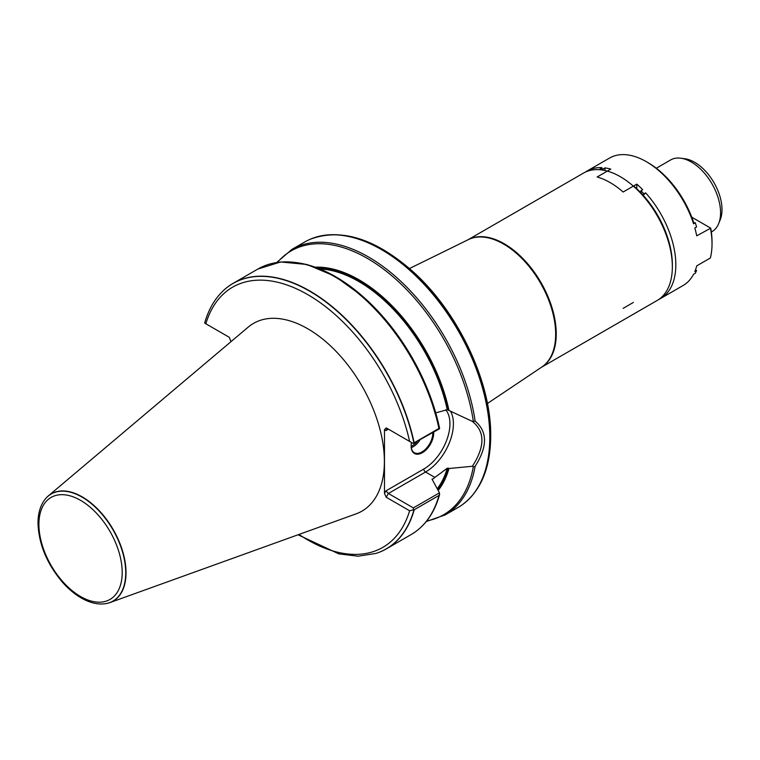 <?xml version="1.0" encoding="UTF-8"?>
<svg xmlns="http://www.w3.org/2000/svg" width="760" height="760" viewBox="0 0 760 760"><rect width="100%" height="100%" fill="white"/><g stroke="black" fill="none" stroke-linecap="round" stroke-linejoin="round"><path stroke-width="1.14" d="M467.837 239.865L583.538 173.061A73.578 42.484 60 0 1 620.331 176.709A73.578 42.484 60 0 1 672.353 266.827A73.578 42.484 60 0 1 657.115 300.504L541.414 367.308M633.64 185.953A71.127 41.068 60 0 1 672.353 264.822L672.353 266.827M104.975 603.772A61.911 35.739 -120 0 0 105.108 603.753A61.911 35.739 -120 0 0 109.848 602.614L356.06 513.874A108.414 62.595 -120 0 0 379.971 429.362A108.414 62.595 -120 0 0 307.733 328.748A108.414 62.595 -120 0 0 248.226 327.104L48.27 495.957A61.911 35.739 -120 0 0 44.916 499.491A61.911 35.739 -120 0 0 44.84 499.595M445.721 409.763A36.945 21.327 -60 0 1 446.776 439.983A36.945 21.327 -60 0 1 423.814 469.015L385.918 490.894L384.474 493.411L386.203 497.239L409.621 510.758L413.354 509.912L413.354 507.908L388.369 493.487L425.552 472.017L434.901 477.413L432.212 479.493L439.451 492.841L439.555 494.665M384.474 493.411L384.474 429.733L386.203 427.899L413.183 443.479L414.152 442.766A153.292 88.502 -120 0 0 233.092 283.356A153.292 88.502 -120 0 0 224.133 289.902A153.292 88.502 -120 0 0 224.048 289.988M413.905 442.938A153.235 88.473 -120 0 0 330.457 305.558A153.235 88.473 -120 0 0 223.953 290.073C214.975 298.319 208.544 309.32 204.659 323.085L229.254 337.288L230.993 341.658M376.105 553.375A153.292 88.502 -120 0 0 376.228 553.337A153.292 88.502 -120 0 0 386.384 548.853A153.292 88.502 -120 0 0 414.209 509.76L413.354 509.912M414.209 509.76L438.995 495.453L439.594 493.886M414.152 442.766L438.928 428.459L439.555 428.735L413.183 443.479M432.06 479.36A130.292 75.23 -120 0 0 432.183 478.98L432.212 479.493M438.235 490.399A131.964 76.19 -120 0 0 448.979 468.502L447.26 468.236L434.901 477.413M434.901 413.079L447.26 409.744L448.979 410.476A131.964 76.19 -120 0 0 315.495 267.159M448.979 410.476L472.349 421.391L475.133 421.144A153.292 88.502 -120 0 0 400.767 281.285A153.292 88.502 -120 0 0 291.878 249.413L276.745 262.456M471.599 420.954L472.349 421.391C485.099 431.632 485.099 446.595 472.349 466.279L473.28 466.906L475.133 466.288C487.616 446.69 487.616 431.642 475.133 421.154M475.133 466.288A153.292 88.502 -120 0 1 445.16 514.919L458.052 507.481A153.292 88.502 -120 0 0 462.65 504.488A153.292 88.502 -120 0 0 489.801 437.304A153.292 88.502 -120 0 0 425.97 286.358A153.292 88.502 -120 0 0 309.652 239.495A153.292 88.502 -120 0 0 304.769 241.975L291.878 249.413M233.092 283.356L257.877 269.049A153.292 88.502 -120 0 1 438.928 428.459L439.603 428.478M472.349 466.288L448.979 468.502M439.451 492.841L413.354 507.908M433.647 432.145A15.941 9.205 -60 0 1 433.684 433.162A15.941 9.205 -60 0 1 422.408 452.684A15.941 9.205 -60 0 1 411.131 446.177A15.941 9.205 -60 0 1 411.53 442.519M388.369 429.153L386.203 427.899L388.369 429.153L386.935 429.153L385.918 430.568L388.369 429.153M385.918 490.894L388.369 493.487L386.203 497.239M411.141 445.92A15.333 8.854 120 0 0 414.314 452.694A15.333 8.854 120 0 0 426.123 448.58A15.333 8.854 120 0 0 432.81 433.162A15.333 8.854 120 0 0 432.801 432.63M656.308 168.226L670.614 159.961A41.392 23.892 60 0 1 680.865 158.213A41.392 23.892 60 0 1 720.575 212.705A41.392 23.892 60 0 1 718.646 223.649A41.392 23.892 60 0 1 711.996 231.648L711.35 232.028M718.646 223.649L720.204 219.839A38.627 22.306 -120 0 0 722 209.627A38.627 22.306 -120 0 0 684.94 158.764L680.865 158.213M109.848 602.614A61.911 35.739 -120 0 0 113.202 529.577A61.911 35.739 -120 0 0 48.27 495.957M672.353 265.81A71.127 41.068 -120 0 0 643.188 195.273L643.919 193.876L645.649 192.879A73.578 42.484 60 0 1 660.582 298.509L683.135 285.484A73.578 42.484 -120 0 0 693.557 274.255L695.295 273.258A73.578 42.484 -120 0 0 696.568 270.541L694.83 271.538A73.578 42.484 60 0 0 696.72 265.867L710.372 257.982A73.578 42.484 -120 0 0 712.025 243.922A73.578 42.484 -120 0 0 710.372 227.943L691.761 217.198M712.025 243.922L712.025 241.917A71.127 41.068 -120 0 0 710.752 228.161L696.72 235.828A73.578 42.484 -120 0 0 694.83 227.981L696.568 226.983A73.578 42.484 -120 0 0 695.295 222.794L693.557 223.791A73.578 42.484 -120 0 0 646.342 161.69A73.578 42.484 -120 0 0 633.336 156.085A73.578 42.484 -120 0 0 609.558 158.052L587.005 171.066A73.578 42.484 60 0 1 601.948 167.647L600.21 168.644L600.59 169.803M643.919 193.876A73.578 42.484 -120 0 0 640.927 190.684L642.656 189.686A73.578 42.484 60 0 0 636.804 184.129L623.143 192.014A73.578 42.484 -120 0 0 597.132 176.994L610.793 169.109A73.578 42.484 60 0 0 604.941 167.903L603.202 168.91A73.578 42.484 -120 0 0 600.21 168.644M660.582 298.509A73.578 42.484 60 0 1 658.815 299.43M633.336 302.461L623.143 308.351M585.314 172.14A73.578 42.484 60 0 1 587.005 171.066M696.568 270.541L695.476 269.904M646.342 161.69L648.081 162.697A71.127 41.068 60 0 1 693.718 222.727L695.295 222.794M640.927 190.684L640.927 192.84M636.804 188.774L636.804 184.129M603.202 170.173L603.202 168.91M604.941 167.903L604.941 170.516M693.718 222.727L693.557 223.791M645.649 192.879L643.188 195.273M467.932 239.818A73.578 42.484 60 0 1 524.447 260.167A73.578 42.484 60 0 1 556.244 333.858A73.578 42.484 60 0 1 541.5 367.251M298.984 534.451A150.214 86.725 -120 0 0 409.621 510.758M409.621 441.417A150.214 86.725 -120 0 0 307.733 294.614A150.214 86.725 -120 0 0 205.846 323.769M298.043 534.783L338.856 553.888L358.226 556.197L375.991 553.413A153.235 88.473 -120 0 0 413.962 509.836M386.384 548.853L411.16 534.546A153.292 88.502 -120 0 0 438.995 495.453M437.351 488.632A130.292 75.23 -120 0 0 447.26 468.236M447.26 409.744A130.292 75.23 -120 0 0 320.159 268.974M448.2 410.029A130.91 75.582 -120 0 0 317.984 268.099M437.731 489.402A130.91 75.582 -120 0 0 448.2 468.046M473.28 421.002A152.361 87.97 -120 0 0 388.702 273.173A152.361 87.97 -120 0 0 277.495 262.342M439.565 428.298A152.361 87.97 -120 0 0 296.637 262.656M426.778 520.904A152.361 87.97 -120 0 0 473.28 466.906M423.814 469.015A2.451 1.415 -120 0 0 425.552 472.017A39.396 22.743 120 0 0 450.433 411.027M384.474 429.733L385.918 430.568M419.9 440.078A15.333 8.854 -60 0 1 411.284 447.668M411.151 446.32A14.411 8.322 120 0 0 417.069 441.721M309.766 239.438A153.263 88.483 60 0 1 309.88 239.391A153.263 88.483 60 0 1 426.18 286.245A153.263 88.483 60 0 1 490 437.171A153.263 88.483 60 0 1 462.849 504.336A153.263 88.483 60 0 1 462.745 504.412M409.498 268.536L468.274 239.656A73.596 42.493 60 0 1 524.466 261.126A73.596 42.493 60 0 1 555.664 334.21A73.596 42.493 60 0 1 541.813 367.042L487.417 403.493M38.903 524.381A58.9 34 60 0 1 101.365 518.804A58.9 34 60 0 1 101.365 602.1A58.9 34 60 0 1 38.903 524.381M104.852 603.782A61.807 35.682 -120 0 0 112.936 529.73A61.807 35.682 -120 0 0 44.755 499.7C40.261 505.761 38 513.57 38 523.136C38.712 544.056 46.863 563.749 62.434 582.198C68.77 589.342 75.506 594.852 82.631 598.737C90.412 602.927 97.822 604.608 104.852 603.782L105.108 603.753M439.574 494.617C434.397 513.114 424.935 526.423 411.16 534.546M257.877 269.049L280.659 261.972L306.974 264.49L335.027 276.308L363.005 296.571L389.053 323.912L411.454 356.497L428.688 392.112L439.603 428.374M445.16 514.919L426.303 521.503M462.65 504.488L462.849 504.336C481.203 490.219 490.494 467.457 490.713 436.031C491.416 382.251 458.128 311.952 413.041 271.69C375.345 238.459 340.955 227.696 309.88 239.391L309.652 239.495"/></g></svg>
